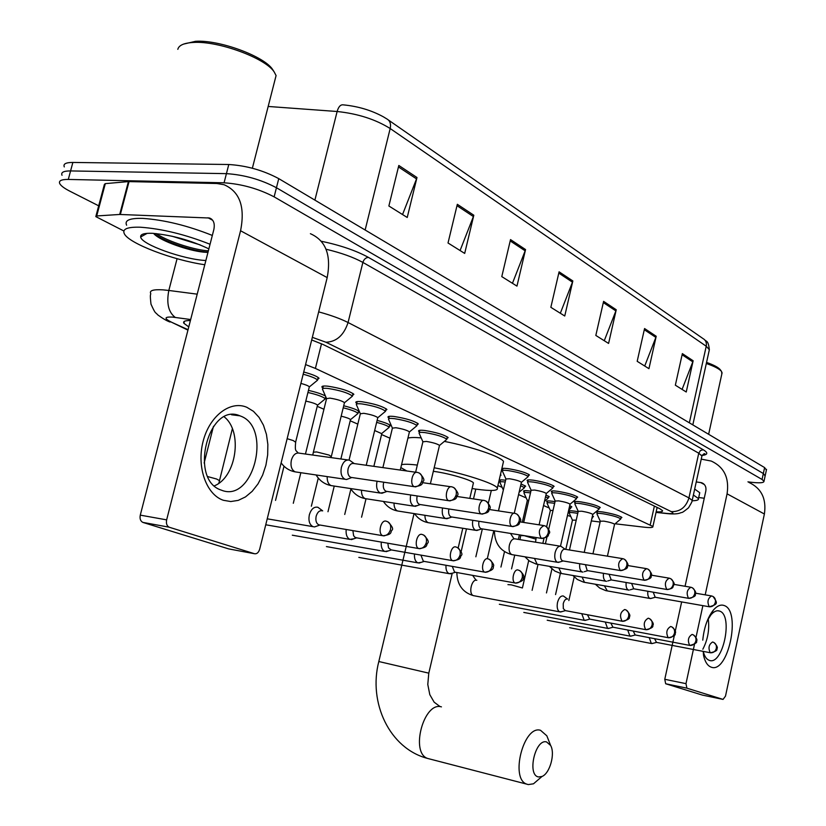 <?xml version="1.0" encoding="UTF-8"?>
<svg xmlns="http://www.w3.org/2000/svg" width="826" height="826" viewBox="0 0 826 826"><rect width="100%" height="100%" fill="white"/><g stroke="black" fill="none" stroke-linecap="round" stroke-linejoin="round"><path stroke-width="1.24" d="M322.873 388.014L322.016 387.208C321.459 386.083 323.431 385.752 327.943 386.196C340.673 388.21 349.315 390.905 353.858 394.281L352.537 395.417M356.729 403.418L355.903 402.644C355.386 401.57 357.39 401.26 361.922 401.735C374.312 403.728 382.644 406.299 386.919 409.469L385.639 410.522M388.87 418.039L388.055 417.295C387.59 416.263 389.624 415.994 394.167 416.49C406.227 418.441 414.27 420.909 418.297 423.893L417.068 424.863M419.422 431.936L418.627 431.213C418.204 430.222 420.258 429.985 424.812 430.501C436.562 432.432 444.336 434.796 448.136 437.604L446.949 438.513M502.631 469.777L501.888 469.116C501.568 468.249 503.684 468.094 508.227 468.662C519.141 470.51 526.203 472.617 529.435 474.981L528.361 475.724M527.876 481.248L527.143 480.608C526.854 479.772 528.981 479.648 533.524 480.236C544.169 482.054 551.035 484.088 554.112 486.328L553.059 487.02M552.005 492.213L551.283 491.594C551.025 490.799 553.162 490.696 557.695 491.294C568.102 493.081 574.772 495.042 577.694 497.18L576.682 497.82M575.092 502.714L574.39 502.115C574.163 501.341 576.3 501.258 580.823 501.878C591.003 503.643 597.477 505.533 600.265 507.556L599.284 508.166M597.219 512.77L596.517 512.182C596.31 511.439 598.468 511.387 602.97 512.006C612.923 513.741 619.232 515.579 621.895 517.499L620.935 518.078M303.72 372.01C312.228 374.323 317.329 376.398 319.012 378.267L317.628 379.485M569.475 511.903L568.794 511.346C568.587 510.654 570.621 510.602 574.896 511.191L578.128 511.748M592.459 515.837L593.491 516.591L592.562 517.128M547.339 502.094L546.647 501.516C546.42 500.793 548.443 500.721 552.728 501.31L555.031 501.681M569.713 505.615L571.829 506.875L570.869 507.453M524.262 491.852L523.55 491.264C523.302 490.51 525.315 490.417 529.611 490.995L530.881 491.191M545.934 494.991L549.238 496.756L548.257 497.366M500.164 481.176L499.451 480.556C499.162 479.782 501.175 479.669 505.471 480.226L505.615 480.247M521.041 483.912L525.666 486.194L524.655 486.844M500.453 474.62L501.041 475.156L500.164 475.828M308.449 390.399C316.193 392.154 321.851 394.033 325.434 396.026M326.249 397.905L325.382 398.091M343.709 405.772C352.403 407.951 357.617 409.923 359.362 411.689L358.133 412.67M377.121 420.403C384.658 422.396 389.108 424.141 390.471 425.627L389.283 426.536M615.133 523.787L643.826 527.153C650.248 527.866 653.273 527.638 652.922 526.472L315.398 368.427L305.568 364.565M591.313 520.917L600.11 522.022M567.472 515.465L570.766 516.426M317.236 406.33L323.937 409.262M350.203 420.785L357.813 424.12M381.56 434.528L389.975 438.214M497.913 485.523L502.146 487.381M518.573 494.578L526.203 497.923M543.518 505.512L549.249 508.021M190.403 320.571C184.972 320.488 182.794 321.386 183.888 323.286L188.762 326.91M98.686 205.819L70.003 191.271C64.407 188.411 61 185.881 59.771 183.671C58.47 180.791 61.31 179.387 68.29 179.438L224.073 182.804C241.75 184.012 258.445 188.7 274.129 196.856L762.057 479.472L764.009 481.217C764.019 482.921 759.569 483.251 750.658 482.198L747.933 481.857M64.294 166.914C63.013 163.94 65.873 162.454 72.864 162.443L228.781 164.508L226.427 173.646C244.114 174.802 260.789 179.5 276.442 187.739L763.338 473.525L765.134 475.962L763.338 473.525L276.442 187.739C260.789 179.5 244.114 174.802 226.427 173.646L70.582 170.93L226.427 173.646L224.073 182.804M62.033 175.288C60.742 172.366 63.592 170.91 70.582 170.93C63.592 170.91 60.742 172.366 62.033 175.288M656.164 511.79C660.769 512.079 662.896 511.697 662.545 510.654L659.943 508.795L323.131 344.525L311.681 339.961M343.182 104.85C358.009 106.275 371.442 110.281 383.46 116.869L386.919 118.975C390.027 120.72 391.111 123.91 390.182 128.526C375.51 119.357 357.834 113.689 337.132 111.5C338.505 106.73 340.529 104.51 343.182 104.85M228.781 164.508C246.478 165.603 263.133 170.311 278.754 178.633L764.608 467.578L766.394 470.056M656.205 336.275L648.947 368.675L637.187 361.313L644.559 328.541L656.205 336.275L655.865 337.39L644.29 329.719M693.138 360.776L686.241 391.999L675.348 385.195L682.359 353.621L693.138 360.776L692.808 361.85L682.1 354.757M525.553 249.566L516.962 286.116L501.785 276.617L510.52 239.592L525.553 249.566L525.15 250.825L510.21 240.934M473.814 215.235L464.687 253.417L448.022 242.989L457.325 204.301L473.814 215.235L473.391 216.557L456.995 205.695M416.975 177.518L407.228 217.475L388.87 205.994L398.813 165.468L416.975 177.518L416.531 178.901L398.452 166.935M616.237 309.75L608.586 343.43L595.825 335.439L603.6 301.366L616.237 309.75L615.886 310.906L603.321 302.595M572.841 280.954L564.747 316.007L550.849 307.313L559.088 271.826L572.841 280.954L572.47 282.162L558.789 273.107M560.327 313.24L572.47 282.162M604.26 340.715L615.886 310.906M402.541 214.543L416.531 178.901M460.082 250.536L473.391 216.557M512.45 283.297L525.15 250.825M682.09 389.407L692.808 361.85M644.714 366.021L655.865 337.39M223.443 500.298C206.366 494.774 196.433 466.979 203.072 441.497C209.463 415.912 230.361 400.125 246.871 407.311L253.458 411.317L259.065 417.378L263.463 425.183L266.437 434.331L267.851 444.388L267.676 454.858L265.9 465.275L262.616 475.126L257.97 483.953L252.167 491.346L245.487 496.911L238.239 500.38L230.764 501.537L223.443 500.298M240.469 416.036L239.922 415.829C208.4 401.684 188.483 479.792 221.213 490.097L221.729 490.293C253.51 502.941 272.373 427.218 240.469 416.036M123.869 230.991L95.816 216.619L96.704 215.958L119.708 214.461L128.412 181.596L216.866 183.506L224.052 184.714C239.777 191.591 245.281 206.944 240.562 230.753L166.645 519.864C165.974 523.488 166.811 525.925 169.165 527.195L142.826 522.383C140.461 521.123 139.615 518.707 140.286 515.135L213.831 229.607C215.039 223.567 213.624 219.716 209.577 218.023L119.708 214.461M95.94 216.133L104.406 184.363L105.315 183.63L128.412 181.596M310.4 233.696C325.836 240.531 331.433 255.172 327.189 277.598L259.674 549.207C258.59 552.594 256.865 554.101 254.491 553.73L169.371 527.277M254.491 553.73L228.688 548.898L143.032 522.466M224.29 416.923C242.999 431.564 236.484 477.046 214.43 485.812M145.283 234.398L144.23 233.748M183.548 44.108L195.566 41.3C219.313 39.669 264.299 56.313 272.621 69.487L273.613 71.046M177.817 49.333C178.85 45.244 184.064 42.952 193.47 42.436C218.343 40.742 265.507 58.181 274.18 71.934L276.08 75.569L274.542 81.547M204.786 264.733C173.171 260.242 129.042 243.546 124.365 233.83C122.011 229.039 127.359 226.84 140.379 227.212C162.01 228.781 185.241 234.47 210.052 244.259M141.731 236.391L140.73 235.875M126.626 225.23C124.313 220.356 129.672 218.074 142.702 218.384C164.343 219.881 187.554 225.56 212.334 235.441M205.87 260.51C183.651 259.57 141.236 244.444 140.668 236.979C140.265 234.243 144.178 233.025 152.418 233.314C171.891 235.059 190.703 240.252 208.864 248.874M154.132 234.037C161.194 241.326 188.493 250.66 203.372 252.126L207.956 252.436M171.839 236.164L200.264 244.919M153.626 233.376C165.045 242.317 195.142 251.662 208.028 252.147M156.155 233.582C168.741 242.09 196.299 250.361 208.369 250.815M538.686 776.956L542.011 776.471C549.889 773.477 555.392 753.539 550.622 745.455L546.575 741.944C535.176 738.454 526.761 775.645 538.686 776.956M540.607 777.679L533.493 783.802L528.279 784.586L526.751 784.142C509.797 778.784 523.746 724.763 540.545 730.308L546.833 735.811L548.392 739.786M473.226 483.757L473.422 482.921C472.327 480.257 449.014 473.391 434.424 471.47L433.33 471.326M434.177 467.774C462.694 473.102 495.363 483.675 497.324 488.021C498.439 490.871 491.222 491.222 475.693 489.085L472.111 488.538M406.805 470.985L400.847 467.578M401.55 464.687C404.275 464.016 409.541 464.15 417.326 465.079M407.92 438.121C410.336 437.398 414.745 437.315 421.177 437.873M444.367 441.394C472.121 446.794 501.64 456.943 503.499 461.517L503.075 463.324M322.687 510.86L317.896 507.278C314.025 506.514 311.165 509.022 309.337 514.794C308.263 520.752 309.492 524.706 313.002 526.647L314.561 526.926L317.525 525.873M322.316 510.798C319.528 510.251 317.473 512.068 316.151 516.25C315.377 520.556 316.255 523.416 318.795 524.83L319.868 525.026M314.561 526.926L319.951 525.026M346.177 529.497C345.733 534.587 346.972 537.891 349.914 539.399L353.993 538.738M352.898 530.633L353.59 535.63L354.829 537.21L356.574 537.829M351.339 539.646L356.656 537.829M381.271 542.093C380.9 546.936 382.077 550.054 384.802 551.448L388.499 550.88M387.838 543.229L388.53 547.906L391.276 549.94M386.103 551.675L391.359 549.93M305.796 401.116C311.98 402.417 315.893 403.749 317.535 405.112L317.432 405.525M307.933 392.474C317.308 394.652 323.069 396.738 325.217 398.741L324.257 399.681M414.487 553.998C414.177 558.613 415.292 561.566 417.832 562.857L421.198 562.361M420.909 555.124L423.346 561.246L424.141 561.391M341.159 416.17C346.3 417.409 349.408 418.545 350.503 419.577L350.41 419.959M343.213 407.796C351.401 409.841 356.316 411.689 357.968 413.351L357.09 414.218M445.988 565.273C445.73 569.672 446.783 572.47 449.148 573.667L452.225 573.244L428.797 673.159L378.814 661.523C368.128 702.544 389.418 748.583 427.703 758.464L429.757 759.001M452.266 566.388L454.579 572.119L455.302 572.263M374.663 430.522L381.767 433.681M376.646 422.375C383.687 424.244 387.848 425.865 389.118 427.248L388.303 428.054M567.627 599.077L563.384 596.011C560.813 595.598 558.861 597.756 557.509 602.495C556.672 607.358 557.405 610.476 559.729 611.86L561.897 611.612M567.462 599.046C565.603 598.747 564.199 600.316 563.229 603.744L563.301 608.597L565.335 610.62M498.419 510.881L503.426 489.673M499.885 482.363C499.616 481.661 501.392 481.548 505.213 482.023M581.762 613.687L584.199 620.305L586.202 620.099M587.441 614.75L589.692 619.108M520.628 485.698L524.469 487.65L523.932 488.197M522.311 522.239L527.329 500.453L528.826 500.122M527.298 500.37L523.983 493.029C523.746 492.327 525.646 492.244 529.662 492.792L530.488 492.915M605.262 622.04L607.575 628.38L609.433 628.194M610.827 623.093L612.954 627.213M545.532 496.746L548.072 498.181L547.566 498.687M612.51 627.12L668.699 637.796M546.657 526.73L550.364 510.509L553.048 510.334M550.333 510.447L547.08 503.251C546.864 502.569 548.763 502.507 552.78 503.065L554.649 503.364M627.719 630.021L629.928 636.103L631.642 635.937M633.191 631.064L635.204 634.967M569.32 507.37L570.683 508.279L570.219 508.754M565.81 549.393L572.449 520.163L576.218 520.163M572.428 520.101L569.217 513.039C569.021 512.388 570.931 512.347 574.937 512.915L577.756 513.39M649.215 637.651L651.322 643.485L652.912 643.34M654.584 638.674L656.494 642.391L651.931 643.599M592.056 517.644L591.943 518.398M354.23 463.582L349.491 460.175C345.826 459.411 343.12 461.806 341.386 467.361C340.333 473.35 341.551 477.314 345.041 479.256L346.528 479.514L349.388 478.44M416.552 472.358L353.962 463.541C351.308 462.994 349.357 464.728 348.107 468.745C347.343 473.04 348.211 475.9 350.689 477.335L351.938 477.531M300.891 383.398C305.589 384.679 308.408 385.814 309.337 386.816L309.213 387.311M303.163 374.23C311.134 376.388 315.904 378.329 317.483 380.063L316.348 381.178M313.446 451.843L326.559 398.648L329.894 398.122C337.039 399.278 341.902 400.775 344.473 402.634L344.37 403.078M377.069 481.228L376.986 481.568C375.964 487.392 377.11 491.222 380.414 493.081L384.348 492.379M322.522 389.407C322.006 388.365 323.854 388.044 328.087 388.468C340.023 390.368 348.118 392.887 352.382 396.036L351.339 397.069M383.749 482.208L383.553 482.931C382.82 487.103 383.625 489.87 385.969 491.243L387.095 491.418M349.057 460.041L360.332 413.774L363.739 413.31C370.688 414.445 375.376 415.891 377.792 417.626L377.699 418.039M410.677 494.98L410.677 495.011C409.686 500.68 410.749 504.397 413.878 506.162L417.45 505.564M356.398 404.781C355.913 403.78 357.803 403.501 362.046 403.945C373.662 405.814 381.467 408.23 385.474 411.183L384.524 412.133M417.192 495.961L417.089 496.343C416.376 500.411 417.13 503.096 419.35 504.397L420.372 504.572M382.882 467.619L392.402 428.136L395.85 427.734C402.623 428.849 407.146 430.232 409.428 431.864L409.335 432.235M388.55 419.381C388.106 418.41 390.017 418.173 394.281 418.637C405.587 420.475 413.124 422.788 416.903 425.566L416.025 426.433M448.89 508.961L448.869 509.064C448.177 513.018 448.879 515.62 450.986 516.87L451.915 517.024M442.54 507.98C441.673 513.4 442.684 516.921 445.586 518.563L448.848 518.047M415.623 472.224L422.891 441.786L426.371 441.435C432.969 442.54 437.346 443.861 439.494 445.4L439.411 445.741M419.112 433.247C418.71 432.328 420.64 432.112 424.905 432.597C435.921 434.414 443.211 436.624 446.773 439.246L445.978 440.041M478.977 521.278C478.368 525.068 479.039 527.546 481 528.702L481.847 528.846M472.771 520.308C472.018 525.481 472.988 528.816 475.693 530.333L478.667 529.879M498.501 510.891L505.915 478.966L509.497 478.75C515.62 479.803 519.595 480.98 521.423 482.281L521.361 482.539M565.232 549.29L560.957 546.296C558.386 545.841 556.435 547.958 555.103 552.656C554.246 557.643 555.02 560.854 557.436 562.289L559.739 561.99M502.342 471.006C502.053 470.2 504.036 470.066 508.3 470.603C518.521 472.338 525.15 474.31 528.175 476.519L527.556 477.149M622.236 558.582L565.087 549.269C563.229 548.939 561.825 550.477 560.864 553.874C560.245 557.457 560.792 559.78 562.516 560.833L563.167 560.947M523.684 522.445L531.108 490.241L534.701 490.066C540.679 491.109 544.54 492.234 546.275 493.473L546.223 493.711M527.597 482.467C527.329 481.682 529.321 481.568 533.575 482.126C543.56 483.829 549.992 485.729 552.883 487.825L552.305 488.414M585.448 564.685L587.172 570.549L587.771 570.663L584.281 571.695M579.749 563.724C579.294 568.082 580.1 570.828 582.165 571.964L582.939 572.098M548.712 529.301L555.186 501.021L558.799 500.886C564.643 501.909 568.391 503.003 570.043 504.17L569.992 504.387M555.155 500.938L551.727 493.411C551.489 492.668 553.492 492.575 557.746 493.132C567.503 494.826 573.75 496.653 576.496 498.646L575.959 499.183M609.051 574.277L611.261 579.935L607.73 580.957M603.476 573.327C603.063 577.508 603.827 580.131 605.778 581.194L606.501 581.318M569.455 549.982L578.221 511.335L581.845 511.232C587.565 512.244 591.21 513.297 592.789 514.412L592.738 514.608M578.2 511.263L574.834 503.891C574.617 503.168 576.631 503.096 580.864 503.674C590.404 505.336 596.475 507.112 599.098 508.992L598.602 509.497M631.622 583.424L633.718 588.793L630.155 589.805M626.139 582.485C625.778 586.512 626.511 589.021 628.349 590.012L629.02 590.136M592.954 553.812L600.295 521.216L603.93 521.144C609.516 522.135 613.068 523.157 614.575 524.221L614.534 524.407M600.265 521.154L596.95 513.917C596.764 513.235 598.778 513.183 603.011 513.762C612.334 515.403 618.251 517.117 620.749 518.914L620.295 519.378M653.211 592.18L655.204 597.27M647.832 591.24C647.501 595.112 648.203 597.518 649.938 598.458L651.621 598.272M702.771 640.15C704.062 627.512 707.572 617.528 713.292 610.197C717.123 605.768 720.799 604.229 724.319 605.582C741.449 611.188 727.995 674.243 711.083 667.119C707.552 665.787 705.032 661.894 703.545 655.421L703.194 651.384M703.256 651.394C704.433 656.205 706.364 659.158 709.038 660.253L709.173 660.304C722.729 666.148 733.56 615.535 719.756 611.137L719.611 611.085C716.823 610.125 713.922 611.385 710.928 614.874L707.417 620.388M701.243 459.132L711.269 461.063C724.165 467.062 729.43 477.986 727.076 493.834L705.208 594.854M748.862 482.384C761.417 488.249 766.6 498.79 764.391 514.009L725.496 696.122L723.049 699.405L686.902 688.172L665.673 683.752L664.775 679.292L674.429 635.049M702.874 605.634L695.988 637.424M694.511 644.27L685.983 683.66L686.902 688.172M723.049 699.405L702.41 695.089L665.725 683.773M708.243 618.819C709.606 629.536 707.81 639.675 702.833 649.236M675.203 631.467L681.646 601.917M685.064 586.274L705.827 491.016C706.437 486.979 705.074 484.232 701.739 482.756L696.256 481.919M704.248 498.254L698.703 497.51M693.386 495.001L698.466 498.594C698.889 499.957 696.834 500.68 692.281 500.762M694.687 489.075L699.756 492.719L699.529 493.762M706.323 363.502C714.624 366.362 719.725 369.077 721.625 371.628L721.81 374.054M706.56 362.418C714.087 365.082 718.734 367.601 720.468 369.955L721.625 371.628M321.51 343.761L315.398 368.427M654.378 506.08L650.258 524.686M190.672 319.528L172.397 317.081C164.137 316.719 163.92 318.464 171.736 322.316L188.049 329.698M166.749 320.529L170.094 322.047C166.914 320.984 162.743 318.547 157.59 314.737C155.236 311.722 155.928 315.119 150.982 304.133C149.898 294.077 150.518 295.512 150.755 293.664C149.134 290.535 153.244 289.276 163.073 289.864L168.824 290.463L177.074 258.703M187.946 330.111L171.736 322.316M321.324 241.244C340.539 245.301 356.254 250.691 368.448 257.402L703.205 449.726C708.295 452.813 707.944 454.713 702.152 455.436M274.129 196.856L278.754 178.633M68.29 179.438L72.864 162.443M762.057 479.472L764.608 467.578M318.671 311.867C330.741 315.16 340.539 318.712 348.066 322.522L362.872 262.42C353.445 257.237 341.169 252.839 326.053 249.235M175.257 317.401C168.473 312.331 166.336 303.349 168.824 290.463L197.207 294.159M656.061 512.265L666.685 513.421C672.953 513.999 674.47 513.39 671.239 511.614L325.909 342.222C336.461 341.861 343.843 335.294 348.066 322.522L688.956 497.892L698.755 453.206L362.872 262.42C363.915 259.25 365.773 257.578 368.448 257.402M671.239 511.614C680.077 511.893 685.983 507.319 688.956 497.892L692.209 500.38L691.992 501.299M701.697 457.036L701.935 455.983L698.755 453.206L700.407 450.562L703.205 449.726M325.909 342.222L312.331 337.338M669.638 513.844L666.685 513.421M388.478 120.059L703.081 338.619C705.776 340.178 706.829 342.718 706.23 346.228L390.182 128.526L365.144 230.01M709.028 351.174L709.348 349.728L706.23 346.228L689.359 422.829M314.892 200.129L337.132 111.5L268.171 106.461M327.189 277.598L240.562 230.753M212.705 220.284L208.028 217.765M129.052 181.575L120.348 214.461M140.286 515.135L166.645 519.864M105.315 183.63L96.704 215.958M146.347 233.799L145.799 233.479M144.901 234.605L143.693 233.882M441.435 706.87C423.821 701.212 409.923 752.93 427.703 758.464L526.751 784.142M428.777 673.252L427.785 684.465L429.809 694.666L434.166 702.193L439.886 706.447M318.795 524.83L383.15 535.764C386.713 535.795 389.18 533.699 390.533 529.476C391.225 525.016 389.851 522.29 386.423 521.268C380.982 518.862 377.275 533.906 382.861 535.702L384.173 535.888M387.859 521.764C392.329 526.307 393.641 529.177 391.813 530.344C390.182 532.12 392.928 534.37 383.15 535.764L382.944 535.733M207.884 476.633L216.629 479.028L219.282 480.525M355.603 537.654L419.102 548.619C422.613 548.66 425.018 546.636 426.33 542.527C426.99 538.201 425.627 535.537 422.231 534.525C417.109 532.243 413.547 546.874 418.823 548.557L419.98 548.722M423.655 535.011C427.961 539.347 429.241 542.104 427.507 543.291C425.979 545.005 428.58 547.246 419.102 548.619L418.896 548.588M390.399 549.765L453.03 560.74C456.489 560.802 458.843 558.841 460.113 554.855C460.743 550.643 459.38 548.03 456.035 547.039C451.202 544.871 447.775 559.109 452.762 560.689L453.804 560.844M457.449 547.514C461.631 551.768 462.88 554.452 461.187 555.557C459.69 557.209 462.302 559.378 453.03 560.74L452.824 560.709M384.802 551.448L292.311 535.196M423.346 561.246L485.099 572.212C488.507 572.284 490.82 570.384 492.048 566.502C492.647 562.392 491.294 559.852 488.001 558.872C483.416 556.807 480.123 570.673 484.841 572.16L485.781 572.304M489.384 559.347C493.298 563.167 494.547 565.583 493.153 566.574C494.031 569.031 491.346 570.911 485.099 572.212L484.903 572.181M417.832 562.857L326.425 546.585M454.579 572.119L515.465 583.063C518.821 583.156 521.092 581.308 522.28 577.529C522.848 573.533 521.505 571.045 518.253 570.074C513.917 568.112 510.736 581.618 515.217 583.011L516.064 583.156M519.626 570.539C523.416 574.008 524.613 576.476 523.23 577.952C523.952 580.182 521.371 581.886 515.465 583.063L515.279 583.032M449.148 573.667L358.835 557.395M564.819 610.517L622.339 621.276C625.488 621.4 627.595 619.748 628.658 616.32C629.133 612.696 627.832 610.414 624.766 609.495C620.274 612.025 619.397 615.938 622.112 621.224L622.701 621.328M626.067 609.939C629.639 613.439 630.692 615.804 629.247 617.032C630.217 618.54 627.915 619.954 622.339 621.276L622.154 621.245M476.829 580.275C471.543 578.644 468.146 594.131 473.463 595.649L474.279 595.804M649.556 618.633C653.025 621.999 654.068 624.291 652.685 625.509C653.603 627.048 651.353 628.441 645.922 629.701L645.922 629.701C649.029 629.835 651.095 628.225 652.127 624.879C652.581 621.338 651.301 619.108 648.265 618.189C643.981 620.708 643.124 624.528 645.705 629.66L646.242 629.753M584.199 620.305L499.358 604.271M671.972 626.934C675.265 630.021 676.308 632.158 675.11 633.325C675.895 635.142 673.665 636.609 668.42 637.744C671.476 637.889 673.51 636.319 674.522 633.046C674.956 629.588 673.686 627.399 670.702 626.49C666.582 628.978 665.756 632.716 668.213 637.703L668.244 637.724M507.928 584.622L511.273 584.86L522.414 587.978M607.575 628.38L523.808 612.427M634.791 634.884L689.917 645.436C692.921 645.571 694.924 644.043 695.905 640.852C696.318 637.455 695.058 635.318 692.116 634.42C688.182 636.877 687.377 640.542 689.7 645.385L690.164 645.467M693.375 634.853C696.638 638.002 697.66 640.109 696.432 641.193C697.516 642.483 695.347 643.898 689.917 645.436L689.741 645.405M629.928 636.103L547.215 620.233M656.112 642.308L710.463 652.777C713.427 652.922 715.388 651.435 716.348 648.307C716.751 644.982 715.502 642.886 712.601 641.998C708.822 644.435 708.037 648.018 710.257 652.736L710.68 652.819M713.84 642.432C717.123 645.695 718.104 647.863 716.772 648.916C717.66 650.32 715.553 651.611 710.463 652.777L710.288 652.747M651.322 643.485L569.651 627.719M414.445 486.71C418.07 486.793 420.568 484.717 421.952 480.464C422.623 476.241 421.312 473.618 418.039 472.596L417.739 472.524C412.504 470.128 409.056 484.903 414.445 486.71L415.819 486.875M287.149 438.689L293.251 440.568L295.605 442.24M299.301 453.113C295.656 452.565 293.013 454.93 291.361 460.196C290.318 466.05 291.588 469.942 295.14 471.863L296.813 472.111M386.021 491.264L448.9 500.732C452.421 500.824 454.878 498.811 456.21 494.681C456.85 490.572 455.549 488.011 452.307 486.989L452.029 486.927C447.083 484.645 443.769 499.018 448.859 500.721L450.087 500.886M312.775 455.043L313.353 452.204L316.647 451.936L329.078 455.074L331.247 456.602M327.199 476.612C327.034 481.269 328.335 484.263 331.112 485.595L332.63 485.833M481.362 513.958C484.883 514.071 487.288 512.13 488.579 508.114C489.178 504.108 487.887 501.609 484.697 500.597L484.428 500.535C479.751 498.367 476.55 512.357 481.362 513.958L482.467 514.113M361.489 490.21C361.396 494.598 362.635 497.397 365.185 498.615L366.568 498.821M512.13 526.482C515.589 526.616 517.943 524.727 519.203 520.814C519.781 516.921 518.491 514.474 515.352 513.473L515.083 513.411C510.654 511.356 507.567 524.975 512.13 526.482L513.122 526.627M394.023 503.086C393.992 507.216 395.158 509.849 397.523 510.964L398.782 511.16M541.288 538.356C544.695 538.5 547.008 536.673 548.227 532.853C548.774 529.053 547.493 526.658 544.396 525.677L544.138 525.615C538.924 528.175 537.974 532.419 541.288 538.356L542.186 538.49M424.925 515.3C424.946 519.203 426.051 521.66 428.24 522.693L429.386 522.868M562.547 560.844L620.295 570.529C623.516 570.683 625.705 569.011 626.82 565.469C627.306 561.938 626.067 559.687 623.093 558.737L622.856 558.675C618.323 561.174 617.466 565.118 620.264 570.518L620.945 570.621M515.135 538.841C512.574 538.573 510.654 540.669 509.384 545.119C508.537 550.013 509.353 553.183 511.831 554.607L512.719 554.752M587.193 570.559L644.125 580.224C647.305 580.399 649.453 578.768 650.537 575.309C651.002 571.85 649.773 569.651 646.841 568.711L646.613 568.66C642.277 571.127 641.441 574.979 644.104 580.224L644.724 580.327M520.019 539.667L520.648 535.62L524.211 535.651L535.816 539.12M534.484 558.428L537.158 564.282L537.974 564.416M666.83 589.475C669.989 589.661 672.096 588.071 673.159 584.694C673.603 581.318 672.385 579.16 669.494 578.221L669.267 578.169C665.116 580.616 664.31 584.385 666.83 589.475L667.408 589.568M558.82 567.978L561.36 573.523L562.124 573.657M688.533 598.313C691.641 598.509 693.716 596.95 694.749 593.657C695.182 590.342 693.964 588.236 691.125 587.307L690.897 587.265C686.922 589.681 686.138 593.367 688.533 598.313L689.06 598.406M582.103 577.106L584.519 582.361L585.221 582.485M654.739 597.188L709.297 606.769C712.342 606.955 714.376 605.437 715.388 602.216C715.801 598.984 714.604 596.909 711.795 595.99L711.578 595.949C707.758 598.344 706.994 601.947 709.276 606.759L709.761 606.842M604.395 585.83L607.337 590.941M764.391 514.009L727.076 493.834M704.372 484.552L700.489 482.467M664.775 679.292L685.983 683.66M657.135 507.422L652.922 526.472M418.627 431.213L418.782 430.573M388.055 417.295L388.23 416.593M355.903 402.644L356.089 401.88M322.016 387.208L322.223 386.372M184.394 321.314L183.888 323.286M764.009 481.217L766.538 469.375M656.03 512.399L667.274 513.617C672.756 514.175 676.917 514.02 679.746 513.153C683.236 511.573 680.325 514.371 688.523 507.814C692.869 500.546 691.744 501.816 692.209 500.38L701.935 455.983C703.69 453.753 704.671 453.092 704.867 454.011C705.848 454.207 704.743 454.641 701.563 455.332M704.382 339.507C706.251 342.005 708.243 339.734 709.348 349.728L692.818 424.884M239.922 415.829L231.538 414.766M211.621 219.127L209.577 218.023M169.165 527.195L142.826 522.383M147.152 233.345L140.668 236.979M252.364 168.225L276.08 75.569M272.621 69.487L274.18 71.934M550.622 745.455L546.833 735.811M542.011 776.471L533.493 783.802M414.063 513.576L378.835 661.43M497.324 488.021L503.499 461.517M473.422 482.921L469.798 498.367M462.787 528.258L458.182 547.906M213.48 426.278L204.146 463.045M218.859 483.231L232.364 428.735M267.221 518.821L313.002 526.647M265.745 524.778L349.914 539.399M284.02 466.225L275.533 500.411M317.535 405.112L305.455 454.021M300.84 472.709L293.292 503.282M317.576 405.163L325.279 398.844M325.217 398.741L325.723 396.686M318.278 478.058L311.361 506.214M350.503 419.577L340.87 458.977M334.251 486.07L327.984 511.728M350.534 419.629L358.019 413.454M357.968 413.351L358.556 410.956M424.182 561.401L419.03 563.064M350.916 488.992L344.721 514.464M381.849 433.34L373.858 466.349M366.011 498.811L361.561 517.21M381.88 433.392L389.16 427.341M389.118 427.248L389.676 424.905M455.343 572.263L450.253 573.863M559.729 611.86L473.463 595.649C462.715 592.51 457.17 584.808 456.84 572.532M475.797 489.095L473.494 498.914M466.483 528.846L461.115 551.727M475.931 580.048L472.627 575.371M491.315 490.479L488.393 503.003M482.343 528.929L475.848 556.786M565.376 610.62L560.534 612.004M493.803 530.757L487.299 558.737M503.251 489.859L499.936 482.436M499.978 481.971L500.463 479.906M504.5 551.685L500.938 567.049M519.11 492.265L524.5 487.712M524.469 487.65L524.944 485.574M589.733 619.118L584.953 620.45M645.705 629.66L589.217 619.015M519.399 534.856L518.346 539.399M514.732 555.093L511.552 568.897M524.066 492.668L524.541 490.644M528.702 560.544L522.445 587.854M544.479 501.31L548.103 498.243M548.072 498.181L548.536 496.158M612.995 627.223L608.277 628.514M543.993 538.366L542.847 543.363M538.025 564.426L532.109 590.332M547.153 502.91L547.607 500.938M551.923 568.938L546.461 592.934M568.711 510.034L570.714 508.331M570.683 508.279L571.138 506.297M635.235 634.977L630.579 636.216M560.379 573.337L555.557 594.586M569.29 512.74L569.723 510.809M574.194 576.909L568.846 600.564M591.87 518.46L592.397 518.016M592.376 517.964L592.81 516.023M345.041 479.256L295.14 471.863C289.389 470.779 284.712 467.784 281.129 462.901M299.549 453.206L347.798 459.937M419.515 473.143C423.604 477.48 424.822 480.216 423.149 481.362C421.528 483.065 424.492 485.347 414.497 486.72L350.74 477.356M297.928 452.782C296.162 450.098 294.624 452.204 295.698 441.838L309.337 386.816M309.378 386.888L317.556 380.187M351.804 477.531L346.528 479.514M317.483 380.063L318.134 377.43M380.414 493.081L331.112 485.595C324.69 484.346 319.683 480.804 316.11 474.971M326.487 398.431L322.615 389.531M322.718 388.623L323.348 386.062M331.061 457.604L344.473 402.634M344.514 402.696L352.444 396.15M386.991 491.429L381.767 493.318M352.382 396.036L353.012 393.475M450.955 486.772L422.664 482.673M448.9 500.732C458.451 499.482 455.756 497.2 457.294 495.548C458.915 494.392 457.738 491.728 453.773 487.546M413.878 506.162L365.185 498.615C359.031 497.407 354.178 494.062 350.637 488.558M360.27 413.589L356.481 404.895M356.574 404.069L357.183 401.581M486.142 501.145C489.983 505.223 491.129 507.804 489.581 508.878C488.083 510.458 490.83 512.667 481.403 513.968L419.391 504.418M377.792 417.626L366.238 465.275M377.823 417.688L385.535 411.286M420.289 504.572L415.117 506.379M385.474 411.183L386.083 408.694M483.447 500.391L456.985 496.467M445.586 518.563L397.523 510.964C391.607 509.807 386.898 506.627 383.398 501.434M392.35 427.971L388.623 419.484M388.705 418.73L389.294 416.304M516.777 514.009C520.494 517.923 521.609 520.401 520.132 521.474C518.666 523.003 521.474 525.181 512.172 526.492L451.027 516.88M409.428 431.864L400.259 470.066M409.459 431.915L416.954 425.669M451.843 517.024L446.732 518.759M416.903 425.566L417.481 423.139M514.195 513.276L489.384 509.508M475.693 530.333L428.24 522.693C422.551 521.578 417.987 518.563 414.518 513.648M422.84 441.642L419.174 433.34M419.247 432.659L419.815 430.294M545.8 526.203C549.445 530.096 550.529 532.533 549.063 533.513C547.607 534.99 550.415 537.076 541.319 538.366L481.042 528.712M439.494 445.4L430.367 483.788M439.525 445.451L446.825 439.339M481.795 528.846L476.747 530.519M446.773 439.246L447.341 436.882M543.332 525.491L520.019 521.877M557.436 562.289L511.831 554.607C500.515 551.51 494.702 543.601 494.413 530.86M515.331 538.903L560.069 546.151M505.884 478.863L502.394 471.088M502.456 470.562L502.962 468.373M513.782 538.48L510.499 533.431M521.423 482.281L514.257 513.276M521.443 482.322L528.217 476.592M563.146 560.947L558.273 562.444M528.175 476.519L528.681 474.32M620.295 570.529C625.716 569.568 628.08 568.185 627.388 566.357C628.772 565.067 627.791 562.702 624.446 559.243M582.165 571.964L536.146 564.065L529.518 561.133L524.902 556.807M531.077 490.148L527.638 482.539M527.69 482.054L528.186 479.916M535.547 542.176L536.177 537.54M552.914 487.898L546.296 493.504L539.089 524.83M552.883 487.825L553.368 485.688M646.035 568.567L627.584 565.511M644.125 580.224C649.515 579.222 651.838 577.849 651.074 576.104C652.416 574.917 651.446 572.614 648.173 569.217M605.778 581.194L560.379 573.316L554.814 571.045L549.445 566.378M546.988 536.89L545.408 543.776M551.82 493.029L552.295 490.943M670.815 578.727C673.985 582.062 674.956 584.199 673.737 585.118C672.385 586.873 674.512 588.504 666.85 589.485L610.734 579.842M570.043 504.17L560.493 546.172M570.064 504.201L576.527 498.708M576.496 498.646L576.971 496.55M668.74 578.086L651.27 575.164M628.349 590.012L583.569 582.165L577.322 579.46L572.914 575.515M574.906 503.54L575.371 501.496M692.425 587.802C695.502 590.869 696.452 593.006 695.244 594.214C696.081 595.918 693.85 597.291 688.554 598.323L633.222 588.711M592.789 514.412L584.219 552.387M592.8 514.443L599.118 509.053M599.098 508.992L599.552 506.957M690.412 587.183L673.861 584.374M649.938 598.458L605.768 590.631L599.697 588.04L595.381 584.261M597.022 513.596L597.477 511.604M614.575 524.221L607.42 556.166M614.585 524.252L620.77 518.965M655.194 597.27L650.568 598.571M620.749 518.914L621.193 516.921M711.124 595.866L695.42 593.182M709.297 606.769C718.31 604.188 717.691 603.238 713.075 596.486M710.928 614.874L713.292 610.197M719.611 611.085L717.763 610.755M703.442 483.675L701.739 482.756M686.85 688.151L665.673 683.752M698.466 498.594L699.756 492.719M708.636 434.29L722.11 372.702"/></g></svg>
